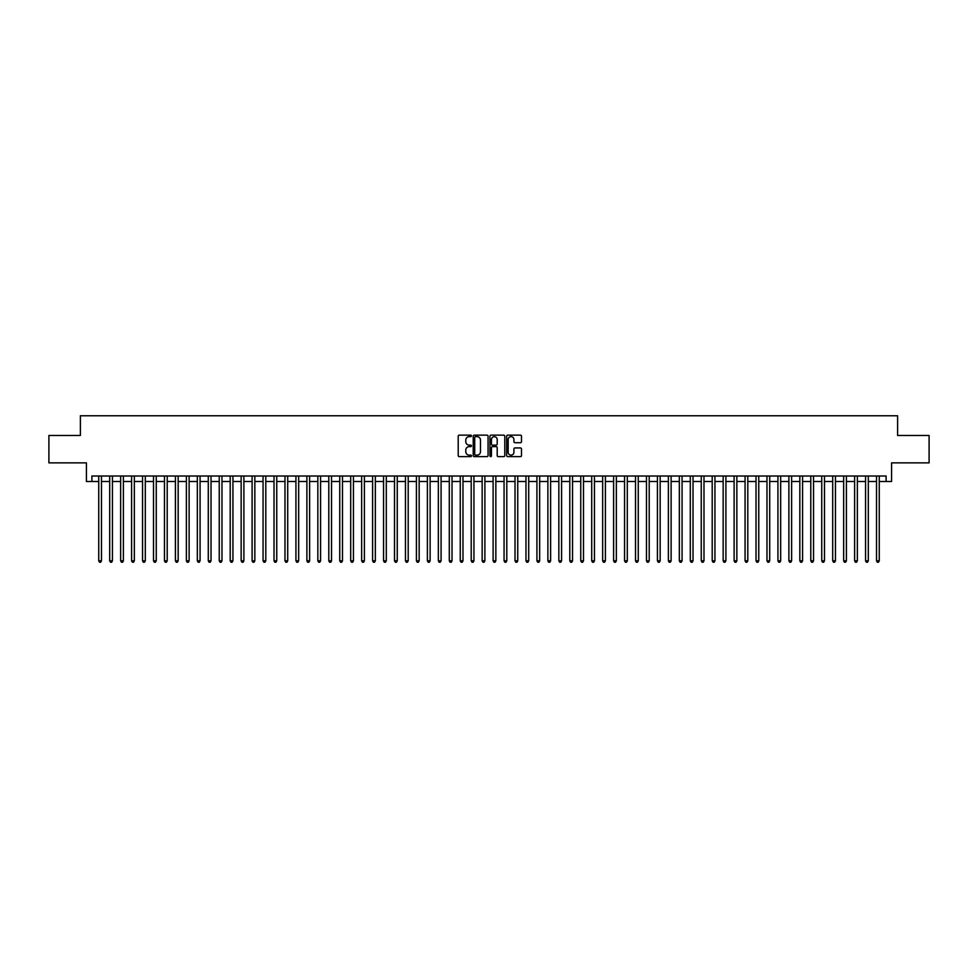 <?xml version="1.0" encoding="UTF-8"?>
<svg xmlns="http://www.w3.org/2000/svg" width="978" height="978" viewBox="0 0 978 978"><rect width="100%" height="100%" fill="white"/><g stroke="black" fill="none" stroke-linecap="round" stroke-linejoin="round"><path stroke-width="1.47" d="M471.469 435.895A0.758 0.758 0 0 0 470.724 435.137L459.293 435.137A1.076 1.076 0 0 0 458.217 436.212L458.217 455.577A1.076 1.076 0 0 0 459.293 456.64L470.724 456.64A0.758 0.758 0 0 0 471.469 455.895A0.758 0.758 0 0 0 470.724 455.137L469.244 455.137A3.435 3.435 0 0 1 465.797 451.702L465.797 450.088A3.435 3.435 0 0 1 469.244 446.64L470.724 446.64A0.758 0.758 0 0 0 471.469 445.895A0.758 0.758 0 0 0 470.724 445.137L469.244 445.137A3.435 3.435 0 0 1 465.797 441.701L465.797 440.088A3.435 3.435 0 0 1 469.244 436.653L470.724 436.653A0.758 0.758 0 0 0 471.469 435.895M520.43 442.716A1.076 1.076 0 0 0 521.494 441.64L521.494 436.212A1.076 1.076 0 0 0 520.43 435.137L507.741 435.137A1.076 1.076 0 0 0 506.665 436.212L506.665 455.577A1.076 1.076 0 0 0 507.741 456.64L520.43 456.64A1.076 1.076 0 0 0 521.494 455.577L521.494 449.012A1.076 1.076 0 0 0 520.43 447.936L514.99 447.936A1.076 1.076 0 0 0 513.915 449.012L513.915 452.264A2.873 2.873 0 0 1 511.042 455.137A2.873 2.873 0 0 1 508.169 452.264L508.169 439.525A2.873 2.873 0 0 1 511.042 436.653A2.873 2.873 0 0 1 513.915 439.525L513.915 441.64A1.076 1.076 0 0 0 514.99 442.716L520.43 442.716M91.895 481.494L91.895 476.017L886.105 476.017L886.105 481.494L891.581 481.494L891.581 462.875L929.1 462.875L929.1 435.491L897.608 435.491L897.608 415.772L80.392 415.772L80.392 435.491L48.9 435.491L48.9 462.875L86.419 462.875L86.419 481.494L98.741 481.494M488.059 436.212A1.076 1.076 0 0 0 486.983 435.137L474.293 435.137A1.076 1.076 0 0 0 473.218 436.212L473.218 455.577A1.076 1.076 0 0 0 474.293 456.64L486.983 456.64A1.076 1.076 0 0 0 488.059 455.577L488.059 436.212M491.017 435.137L503.707 435.137A1.076 1.076 0 0 1 504.782 436.212L504.782 455.577A1.076 1.076 0 0 1 503.707 456.64L498.279 456.64A1.076 1.076 0 0 1 497.203 455.577L497.203 447.716A1.076 1.076 0 0 0 496.127 446.64L492.521 446.64A1.076 1.076 0 0 0 491.445 447.716L491.445 455.895A0.758 0.758 0 0 1 490.699 456.64A0.758 0.758 0 0 1 489.941 455.895L489.941 436.212A1.076 1.076 0 0 1 491.017 435.137M101.48 481.494L109.695 481.494M112.433 481.494L120.649 481.494M123.387 481.494L131.602 481.494M134.341 481.494L142.556 481.494M145.306 481.494L153.522 481.494M156.26 481.494L164.475 481.494M167.214 481.494L175.429 481.494M178.167 481.494L186.382 481.494M189.121 481.494L197.336 481.494M200.074 481.494L208.29 481.494M211.028 481.494L219.243 481.494M221.982 481.494L230.197 481.494M232.935 481.494L241.15 481.494M243.889 481.494L252.104 481.494M254.842 481.494L263.058 481.494M265.796 481.494L274.011 481.494M276.75 481.494L284.977 481.494M287.715 481.494L295.931 481.494M298.669 481.494L306.884 481.494M309.623 481.494L317.838 481.494M320.576 481.494L328.791 481.494M331.53 481.494L339.745 481.494M342.483 481.494L350.699 481.494M353.437 481.494L361.652 481.494M364.391 481.494L372.606 481.494M375.344 481.494L383.559 481.494M386.298 481.494L394.513 481.494M397.251 481.494L405.467 481.494M408.205 481.494L416.42 481.494M419.159 481.494L427.386 481.494M430.124 481.494L438.34 481.494M441.078 481.494L449.293 481.494M452.032 481.494L460.247 481.494M462.985 481.494L471.2 481.494M473.939 481.494L482.154 481.494M484.892 481.494L493.108 481.494M495.846 481.494L504.061 481.494M506.8 481.494L515.015 481.494M517.753 481.494L525.968 481.494M528.707 481.494L536.922 481.494M539.66 481.494L547.876 481.494M550.614 481.494L558.841 481.494M561.58 481.494L569.795 481.494M572.533 481.494L580.749 481.494M583.487 481.494L591.702 481.494M594.441 481.494L602.656 481.494M605.394 481.494L613.609 481.494M616.348 481.494L624.563 481.494M627.301 481.494L635.517 481.494M638.255 481.494L646.47 481.494M649.209 481.494L657.424 481.494M660.162 481.494L668.377 481.494M671.116 481.494L679.331 481.494M682.069 481.494L690.285 481.494M693.023 481.494L701.25 481.494M703.989 481.494L712.204 481.494M714.942 481.494L723.158 481.494M725.896 481.494L734.111 481.494M736.85 481.494L745.065 481.494M747.803 481.494L756.018 481.494M758.757 481.494L766.972 481.494M769.71 481.494L777.926 481.494M780.664 481.494L788.879 481.494M791.618 481.494L799.833 481.494M802.571 481.494L810.786 481.494M813.525 481.494L821.74 481.494M824.478 481.494L832.694 481.494M835.444 481.494L843.659 481.494M846.398 481.494L854.613 481.494M857.351 481.494L865.567 481.494M868.305 481.494L876.52 481.494M879.259 481.494L886.105 481.494M475.479 436.653A0.758 0.758 0 0 0 474.721 437.398L474.721 454.391A0.758 0.758 0 0 0 475.479 455.137L477.032 455.137A3.435 3.435 0 0 0 480.479 451.702L480.479 440.088A3.435 3.435 0 0 0 477.032 436.653L475.479 436.653M497.203 439.574A2.873 2.873 0 0 0 494.318 436.701A2.873 2.873 0 0 0 491.445 439.574L491.445 444.061A1.076 1.076 0 0 0 492.521 445.137L496.127 445.137A1.076 1.076 0 0 0 497.203 444.061L497.203 439.574M101.48 476.017L101.48 560.81L98.741 560.81L98.741 476.017M101.48 560.81L100.661 562.228L99.56 562.228L98.741 560.81M112.433 476.017L112.433 560.81L109.695 560.81L109.695 476.017M112.433 560.81L111.614 562.228L110.514 562.228L109.695 560.81M123.387 476.017L123.387 560.81L120.649 560.81L120.649 476.017M123.387 560.81L122.568 562.228L121.48 562.228L120.649 560.81M134.341 476.017L134.341 560.81L131.602 560.81L131.602 476.017M134.341 560.81L133.521 562.228L132.433 562.228L131.602 560.81M145.306 476.017L145.306 560.81L142.556 560.81L142.556 476.017M145.306 560.81L144.475 562.228L143.387 562.228L142.556 560.81M156.26 476.017L156.26 560.81L153.522 560.81L153.522 476.017M156.26 560.81L155.429 562.228L154.341 562.228L153.522 560.81M167.214 476.017L167.214 560.81L164.475 560.81L164.475 476.017M167.214 560.81L166.382 562.228L165.294 562.228L164.475 560.81M178.167 476.017L178.167 560.81L175.429 560.81L175.429 476.017M178.167 560.81L177.348 562.228L176.248 562.228L175.429 560.81M189.121 476.017L189.121 560.81L186.382 560.81L186.382 476.017M189.121 560.81L188.302 562.228L187.201 562.228L186.382 560.81M200.074 476.017L200.074 560.81L197.336 560.81L197.336 476.017M200.074 560.81L199.255 562.228L198.155 562.228L197.336 560.81M211.028 476.017L211.028 560.81L208.29 560.81L208.29 476.017M211.028 560.81L210.209 562.228L209.109 562.228L208.29 560.81M221.982 476.017L221.982 560.81L219.243 560.81L219.243 476.017M221.982 560.81L221.162 562.228L220.062 562.228L219.243 560.81M232.935 476.017L232.935 560.81L230.197 560.81L230.197 476.017M232.935 560.81L232.116 562.228L231.016 562.228L230.197 560.81M243.889 476.017L243.889 560.81L241.15 560.81L241.15 476.017M243.889 560.81L243.07 562.228L241.969 562.228L241.15 560.81M254.842 476.017L254.842 560.81L252.104 560.81L252.104 476.017M254.842 560.81L254.023 562.228L252.923 562.228L252.104 560.81M265.796 476.017L265.796 560.81L263.058 560.81L263.058 476.017M265.796 560.81L264.977 562.228L263.889 562.228L263.058 560.81M276.75 476.017L276.75 560.81L274.011 560.81L274.011 476.017M276.75 560.81L275.93 562.228L274.842 562.228L274.011 560.81M287.715 476.017L287.715 560.81L284.977 560.81L284.977 476.017M287.715 560.81L286.884 562.228L285.796 562.228L284.977 560.81M298.669 476.017L298.669 560.81L295.931 560.81L295.931 476.017M298.669 560.81L297.838 562.228L296.75 562.228L295.931 560.81M309.623 476.017L309.623 560.81L306.884 560.81L306.884 476.017M309.623 560.81L308.791 562.228L307.703 562.228L306.884 560.81M320.576 476.017L320.576 560.81L317.838 560.81L317.838 476.017M320.576 560.81L319.757 562.228L318.657 562.228L317.838 560.81M331.53 476.017L331.53 560.81L328.791 560.81L328.791 476.017M331.53 560.81L330.711 562.228L329.61 562.228L328.791 560.81M342.483 476.017L342.483 560.81L339.745 560.81L339.745 476.017M342.483 560.81L341.664 562.228L340.564 562.228L339.745 560.81M353.437 476.017L353.437 560.81L350.699 560.81L350.699 476.017M353.437 560.81L352.618 562.228L351.518 562.228L350.699 560.81M364.391 476.017L364.391 560.81L361.652 560.81L361.652 476.017M364.391 560.81L363.571 562.228L362.471 562.228L361.652 560.81M375.344 476.017L375.344 560.81L372.606 560.81L372.606 476.017M375.344 560.81L374.525 562.228L373.425 562.228L372.606 560.81M386.298 476.017L386.298 560.81L383.559 560.81L383.559 476.017M386.298 560.81L385.479 562.228L384.378 562.228L383.559 560.81M397.251 476.017L397.251 560.81L394.513 560.81L394.513 476.017M397.251 560.81L396.432 562.228L395.344 562.228L394.513 560.81M408.205 476.017L408.205 560.81L405.467 560.81L405.467 476.017M408.205 560.81L407.386 562.228L406.298 562.228L405.467 560.81M419.159 476.017L419.159 560.81L416.42 560.81L416.42 476.017M419.159 560.81L418.339 562.228L417.251 562.228L416.42 560.81M430.124 476.017L430.124 560.81L427.386 560.81L427.386 476.017M430.124 560.81L429.293 562.228L428.205 562.228L427.386 560.81M441.078 476.017L441.078 560.81L438.34 560.81L438.34 476.017M441.078 560.81L440.247 562.228L439.159 562.228L438.34 560.81M452.032 476.017L452.032 560.81L449.293 560.81L449.293 476.017M452.032 560.81L451.213 562.228L450.112 562.228L449.293 560.81M462.985 476.017L462.985 560.81L460.247 560.81L460.247 476.017M462.985 560.81L462.166 562.228L461.066 562.228L460.247 560.81M473.939 476.017L473.939 560.81L471.2 560.81L471.2 476.017M473.939 560.81L473.12 562.228L472.019 562.228L471.2 560.81M484.892 476.017L484.892 560.81L482.154 560.81L482.154 476.017M484.892 560.81L484.073 562.228L482.973 562.228L482.154 560.81M495.846 476.017L495.846 560.81L493.108 560.81L493.108 476.017M495.846 560.81L495.027 562.228L493.927 562.228L493.108 560.81M506.8 476.017L506.8 560.81L504.061 560.81L504.061 476.017M506.8 560.81L505.981 562.228L504.88 562.228L504.061 560.81M517.753 476.017L517.753 560.81L515.015 560.81L515.015 476.017M517.753 560.81L516.934 562.228L515.834 562.228L515.015 560.81M528.707 476.017L528.707 560.81L525.968 560.81L525.968 476.017M528.707 560.81L527.888 562.228L526.787 562.228L525.968 560.81M539.66 476.017L539.66 560.81L536.922 560.81L536.922 476.017M539.66 560.81L538.841 562.228L537.753 562.228L536.922 560.81M550.614 476.017L550.614 560.81L547.876 560.81L547.876 476.017M550.614 560.81L549.795 562.228L548.707 562.228L547.876 560.81M561.58 476.017L561.58 560.81L558.841 560.81L558.841 476.017M561.58 560.81L560.749 562.228L559.66 562.228L558.841 560.81M572.533 476.017L572.533 560.81L569.795 560.81L569.795 476.017M572.533 560.81L571.702 562.228L570.614 562.228L569.795 560.81M583.487 476.017L583.487 560.81L580.749 560.81L580.749 476.017M583.487 560.81L582.656 562.228L581.568 562.228L580.749 560.81M594.441 476.017L594.441 560.81L591.702 560.81L591.702 476.017M594.441 560.81L593.622 562.228L592.521 562.228L591.702 560.81M605.394 476.017L605.394 560.81L602.656 560.81L602.656 476.017M605.394 560.81L604.575 562.228L603.475 562.228L602.656 560.81M616.348 476.017L616.348 560.81L613.609 560.81L613.609 476.017M616.348 560.81L615.529 562.228L614.428 562.228L613.609 560.81M627.301 476.017L627.301 560.81L624.563 560.81L624.563 476.017M627.301 560.81L626.482 562.228L625.382 562.228L624.563 560.81M638.255 476.017L638.255 560.81L635.517 560.81L635.517 476.017M638.255 560.81L637.436 562.228L636.336 562.228L635.517 560.81M649.209 476.017L649.209 560.81L646.47 560.81L646.47 476.017M649.209 560.81L648.39 562.228L647.289 562.228L646.47 560.81M660.162 476.017L660.162 560.81L657.424 560.81L657.424 476.017M660.162 560.81L659.343 562.228L658.243 562.228L657.424 560.81M671.116 476.017L671.116 560.81L668.377 560.81L668.377 476.017M671.116 560.81L670.297 562.228L669.209 562.228L668.377 560.81M682.069 476.017L682.069 560.81L679.331 560.81L679.331 476.017M682.069 560.81L681.25 562.228L680.162 562.228L679.331 560.81M693.023 476.017L693.023 560.81L690.285 560.81L690.285 476.017M693.023 560.81L692.204 562.228L691.116 562.228L690.285 560.81M703.989 476.017L703.989 560.81L701.25 560.81L701.25 476.017M703.989 560.81L703.158 562.228L702.07 562.228L701.25 560.81M714.942 476.017L714.942 560.81L712.204 560.81L712.204 476.017M714.942 560.81L714.111 562.228L713.023 562.228L712.204 560.81M725.896 476.017L725.896 560.81L723.158 560.81L723.158 476.017M725.896 560.81L725.077 562.228L723.977 562.228L723.158 560.81M736.85 476.017L736.85 560.81L734.111 560.81L734.111 476.017M736.85 560.81L736.031 562.228L734.93 562.228L734.111 560.81M747.803 476.017L747.803 560.81L745.065 560.81L745.065 476.017M747.803 560.81L746.984 562.228L745.884 562.228L745.065 560.81M758.757 476.017L758.757 560.81L756.018 560.81L756.018 476.017M758.757 560.81L757.938 562.228L756.838 562.228L756.018 560.81M769.71 476.017L769.71 560.81L766.972 560.81L766.972 476.017M769.71 560.81L768.891 562.228L767.791 562.228L766.972 560.81M780.664 476.017L780.664 560.81L777.926 560.81L777.926 476.017M780.664 560.81L779.845 562.228L778.745 562.228L777.926 560.81M791.618 476.017L791.618 560.81L788.879 560.81L788.879 476.017M791.618 560.81L790.799 562.228L789.698 562.228L788.879 560.81M802.571 476.017L802.571 560.81L799.833 560.81L799.833 476.017M802.571 560.81L801.752 562.228L800.652 562.228L799.833 560.81M813.525 476.017L813.525 560.81L810.786 560.81L810.786 476.017M813.525 560.81L812.706 562.228L811.618 562.228L810.786 560.81M824.478 476.017L824.478 560.81L821.74 560.81L821.74 476.017M824.478 560.81L823.659 562.228L822.571 562.228L821.74 560.81M835.444 476.017L835.444 560.81L832.694 560.81L832.694 476.017M835.444 560.81L834.613 562.228L833.525 562.228L832.694 560.81M846.398 476.017L846.398 560.81L843.659 560.81L843.659 476.017M846.398 560.81L845.567 562.228L844.479 562.228L843.659 560.81M857.351 476.017L857.351 560.81L854.613 560.81L854.613 476.017M857.351 560.81L856.52 562.228L855.432 562.228L854.613 560.81M868.305 476.017L868.305 560.81L865.567 560.81L865.567 476.017M868.305 560.81L867.486 562.228L866.386 562.228L865.567 560.81M879.259 476.017L879.259 560.81L876.52 560.81L876.52 476.017M879.259 560.81L878.44 562.228L877.339 562.228L876.52 560.81"/></g></svg>
